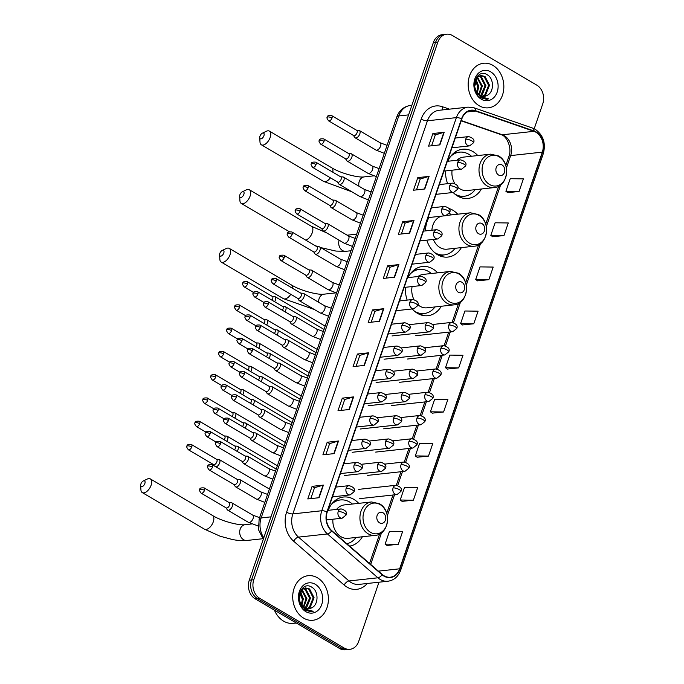 <?xml version="1.0" encoding="UTF-8"?>
<svg xmlns="http://www.w3.org/2000/svg" width="684" height="684" viewBox="0 0 684 684"><rect width="100%" height="100%" fill="white"/><g stroke="black" fill="none" stroke-linecap="round" stroke-linejoin="round"><path stroke-width="1.03" d="M358.715 503.347A24.752 19.631 83.8 0 0 353.842 499.363A24.752 19.631 83.8 0 0 343.53 497.02A24.752 19.631 83.8 0 0 328.269 510.315M326.516 519.908A24.752 19.631 83.8 0 0 326.516 520.541M437.64 272.831A24.752 19.631 83.8 0 0 432.758 268.846A24.752 19.631 83.8 0 0 422.456 266.503A24.752 19.631 83.8 0 0 408.126 277.601M405.544 287.271A24.752 19.631 83.8 0 0 407.177 300.105M412.247 308.946A24.752 19.631 83.8 0 0 417.514 313.366A24.752 19.631 83.8 0 0 427.825 315.709A24.752 19.631 83.8 0 0 441.291 306.252M457.716 214.195A24.752 19.631 83.8 0 0 452.834 210.21A24.752 19.631 83.8 0 0 449.157 208.552M428.953 217.521A24.752 19.631 83.8 0 0 425.516 230.901M426.825 240.152A24.752 19.631 83.8 0 0 437.598 254.73A24.752 19.631 83.8 0 0 447.9 257.073A24.752 19.631 83.8 0 0 461.367 247.617M477.791 155.559A24.752 19.631 83.8 0 0 472.918 151.574A24.752 19.631 83.8 0 0 462.606 149.232A24.752 19.631 83.8 0 0 447.849 161.262M445.635 170.897A24.752 19.631 83.8 0 0 447.644 183.68M453.141 192.478A24.752 19.631 83.8 0 0 457.673 196.094A24.752 19.631 83.8 0 0 467.976 198.437A24.752 19.631 83.8 0 0 481.442 188.981M349.609 546.131A24.752 19.631 83.8 0 0 362.366 536.769M534.213 128.763L542.771 103.788A14.005 11.115 83.8 0 0 536.795 85.132L452.466 35.525A14.005 11.115 83.8 0 0 446.635 34.2L442.112 34.696A14.005 11.115 83.8 0 0 433.348 42.57L249.267 580.212A14.005 11.115 83.8 0 0 255.243 598.868L339.572 648.475A14.005 11.115 83.8 0 0 345.403 649.8L347.669 649.552A14.005 11.115 83.8 0 1 341.829 648.227A14.005 11.115 83.8 0 0 347.669 649.552L349.926 649.304A14.005 11.115 83.8 0 0 358.69 641.43L378.97 582.204M444.369 34.448A14.005 11.115 83.8 0 0 435.605 42.322L251.532 579.972A14.005 11.115 83.8 0 0 257.5 598.62L341.829 648.227L257.5 598.62A14.005 11.115 83.8 0 1 251.532 579.972L435.605 42.322A14.005 11.115 83.8 0 1 444.369 34.448M492.907 65.373A22.418 17.784 83.8 0 0 483.571 63.253A22.418 17.784 83.8 0 0 468.309 81.516A22.418 17.784 83.8 0 0 479.099 105.695A22.418 17.784 83.8 0 0 488.436 107.815A22.418 17.784 83.8 0 0 503.698 89.544A22.418 17.784 83.8 0 0 492.907 65.373A22.418 17.784 83.8 0 0 483.571 63.253A22.418 17.784 83.8 0 0 468.309 81.516A22.418 17.784 83.8 0 0 479.099 105.695A22.418 17.784 83.8 0 0 488.436 107.815A22.418 17.784 83.8 0 0 503.698 89.544A22.418 17.784 83.8 0 0 492.907 65.373M317.462 577.809A22.418 17.784 83.8 0 0 308.116 575.697A22.418 17.784 83.8 0 0 292.863 593.96A22.418 17.784 83.8 0 0 303.653 618.139A22.418 17.784 83.8 0 0 312.99 620.26A22.418 17.784 83.8 0 0 328.252 601.988A22.418 17.784 83.8 0 0 317.462 577.809A22.418 17.784 83.8 0 0 308.116 575.697A22.418 17.784 83.8 0 0 292.863 593.96A22.418 17.784 83.8 0 0 303.653 618.139A22.418 17.784 83.8 0 0 312.99 620.26A22.418 17.784 83.8 0 0 328.252 601.988A22.418 17.784 83.8 0 0 317.462 577.809M535.94 132.243A14.945 11.859 -96.2 0 1 542.309 152.13L399.644 568.806A14.945 11.859 -96.2 0 1 390.299 577.211A14.945 11.859 -96.2 0 1 382.245 574.474L331.766 530.63A14.945 11.859 -96.2 0 1 327.234 512.059L461.828 118.939A14.945 11.859 -96.2 0 1 471.173 110.534A14.945 11.859 -96.2 0 1 475.423 111.039L533.965 131.319A14.945 11.859 -96.2 0 1 535.94 132.243M536.051 131.901A15.313 12.15 83.8 0 0 534.033 130.96L475.491 110.68A15.313 12.15 83.8 0 0 461.555 118.777L326.961 511.897A15.313 12.15 83.8 0 0 331.603 530.938L382.082 574.774A15.313 12.15 83.8 0 0 399.918 568.968L542.583 152.293A15.313 12.15 83.8 0 0 536.051 131.901M386.999 545.456L398.276 544.293L402.585 531.69L389.41 531.511L385.101 544.113L387.084 545.516M402.098 501.355L413.375 500.192L417.693 487.589L404.518 487.41L400.2 500.013L402.183 501.415M417.197 457.245L428.475 456.091L432.792 443.489L419.617 443.309L415.299 455.912L417.283 457.314M432.297 413.145L443.574 411.982L447.892 399.379L434.716 399.2L430.398 411.802L432.382 413.204M507.793 192.623L519.079 191.469L523.388 178.866L510.213 178.686L505.904 191.289L507.887 192.691M492.694 236.732L503.971 235.57L508.289 222.967L495.113 222.787L490.804 235.39L492.788 236.792M477.594 280.833L488.872 279.671L493.19 267.068L480.014 266.888L475.696 279.491L477.689 280.893M462.495 324.934L473.773 323.78L478.09 311.177L464.915 310.998L460.597 323.6L462.581 325.003M447.396 369.044L458.673 367.881L462.991 355.278L449.815 355.099L445.498 367.701L447.481 369.103M446.635 34.2A14.005 11.115 83.8 0 0 437.871 42.075L253.79 579.724A14.005 11.115 83.8 0 0 259.758 598.372L344.095 647.979A14.005 11.115 83.8 0 0 349.926 649.304M349.285 409.502L337.981 410.742L342.299 398.139L353.602 396.9L349.285 409.502M334.185 453.612L322.882 454.843L327.2 442.24L338.503 441.009L334.185 453.612M319.086 497.713L307.783 498.944L312.101 486.35L323.404 485.11L319.086 497.713M394.591 277.191L383.288 278.431L387.597 265.828L398.9 264.588L394.591 277.191M409.69 233.09L398.387 234.321L402.696 221.727L414 220.487L409.69 233.09M424.79 188.989L413.487 190.22L417.796 177.618L429.099 176.387L424.79 188.989M439.889 144.88L428.586 146.119L432.895 133.517L444.198 132.277L439.889 144.88M364.384 365.401L353.081 366.633L357.399 354.038L368.702 352.799L364.384 365.401M379.483 321.3L368.18 322.532L372.498 309.929L383.801 308.698L379.483 321.3M372.498 309.929L374.909 311.348M371.19 322.207L374.918 311.314L383.45 308.766A3.736 1.154 18.9 0 1 383.801 308.698M357.399 354.038L359.81 355.449M356.09 366.308L359.818 355.415L368.351 352.867A3.736 1.154 18.9 0 1 368.702 352.799M432.895 133.517L435.306 134.936L443.848 132.345A3.736 1.154 18.9 0 1 444.198 132.277M417.796 177.618L420.207 179.037M416.488 189.895L420.215 179.003L428.748 176.455A3.736 1.154 18.9 0 1 429.099 176.387M402.696 221.727L405.108 223.138M401.388 233.996L405.116 223.104L413.649 220.556A3.736 1.154 18.9 0 1 414 220.487M387.597 265.828L390.008 267.247L398.55 264.657A3.736 1.154 18.9 0 1 398.9 264.588M312.101 486.35L314.503 487.76M310.793 498.619L314.52 487.726L323.053 485.178A3.736 1.154 18.9 0 1 323.404 485.11M327.2 442.24L329.611 443.659M325.892 454.518L329.62 443.625L338.152 441.077A3.736 1.154 18.9 0 1 338.503 441.009M342.299 398.139L344.71 399.559M340.991 410.409L344.719 399.524L353.252 396.968A3.736 1.154 18.9 0 1 353.602 396.9M458.673 367.881L445.498 367.701M473.773 323.78L460.597 323.6M488.872 279.671L475.696 279.491M503.971 235.57L490.804 235.39M519.079 191.469L505.904 191.289M443.574 411.982L430.398 411.802M428.475 456.091L415.299 455.912M413.375 500.192L400.2 500.013M398.276 544.293L385.101 544.113M386.289 278.097L390.017 267.213M431.587 145.786L435.323 134.902M477.483 77.061L482.348 86.039L479.253 94.896M477.842 75.83L478.723 75.873M479.185 75.95L481.451 76.89L485.931 85.654L482.083 95.204L481.117 95.905M477.706 75.958L478.287 76.052M478.749 76.163L480.553 76.993L485.033 85.748L480.655 95.717M486.905 95.504C494.164 92.579 494.181 78.916 487.675 75.035C476.474 66.887 468.395 90.425 480.305 97.65L486.615 99.308L488.641 98.838L480.399 96.641L475.713 90.185A10.551 8.37 83.8 0 0 479.929 95.332A10.551 8.37 83.8 0 0 484.323 96.333A10.551 8.37 83.8 0 0 486.905 95.504L484.229 96.341M475.713 90.185L474.645 86.663L477.304 77.232L480.946 75.471L485.033 76.497L489.522 85.261L485.674 94.82L482.921 96.333M478.193 94.58L475.756 91.955M476.851 76.933L480.946 75.471M480.501 75.531L484.135 76.599L488.624 85.355L484.776 94.914L482.476 96.273M475.884 79.045L478.757 86.432L477.312 93.007M475.517 79.771L477.859 86.535L476.808 92.306M477.073 77.454L481.451 86.141L478.783 94.52M490.693 71.837A15.219 12.081 83.8 0 0 474.824 78.959A15.219 12.081 83.8 0 0 481.314 99.223A15.219 12.081 83.8 0 0 497.183 92.109A15.219 12.081 83.8 0 0 490.693 71.837M475.448 79.908L477.877 87.313M488.641 98.838L486.615 99.308M259.971 136.15A3.266 1.71 -59.5 0 0 259.732 137.621A3.266 1.71 -59.5 0 0 261.502 138.715A3.266 1.71 -59.5 0 0 263.93 135.723A3.266 1.71 -59.5 0 0 262.348 133.183A3.266 1.71 -59.5 0 0 259.971 136.15M262.348 133.183L266.35 131.26A7.934 4.155 120.5 0 1 269.402 131.114A7.934 4.155 120.5 0 1 270.18 137.424A7.934 4.155 120.5 0 1 261.356 144.794A7.934 4.155 120.5 0 1 259.997 142.05L259.732 137.621M498.61 175.044A5.6 4.446 83.8 0 0 504.45 172.428A5.6 4.446 83.8 0 0 502.056 164.964A5.6 4.446 83.8 0 0 496.216 167.58A5.6 4.446 83.8 0 0 498.61 175.044M457.81 187.254A16.809 13.338 83.8 0 0 460.118 188.955A16.809 13.338 83.8 0 0 467.121 190.545L494.207 187.587C508.152 186.912 511.222 162.476 498.482 155.926L490.556 154.165A16.809 13.338 83.8 0 0 479.108 167.862A16.809 13.338 83.8 0 0 487.205 185.997A16.809 13.338 83.8 0 0 494.207 187.587M454.578 193.854A22.179 17.596 83.8 0 0 455.074 194.153A22.179 17.596 83.8 0 0 464.308 196.248A22.179 17.596 83.8 0 0 475.141 189.665M471.49 156.243A22.179 17.596 83.8 0 0 468.728 154.251A22.179 17.596 83.8 0 0 459.494 152.156A22.179 17.596 83.8 0 0 450.508 156.593M457.006 195.684A22.179 17.596 83.8 0 0 463.179 196.376L464.308 196.248M459.494 152.156L458.357 152.275A22.179 17.596 83.8 0 0 452.483 154.285M490.556 154.165L463.47 157.123A16.809 13.338 83.8 0 0 456.878 160.278M452.098 170.188A16.809 13.338 83.8 0 0 454.672 183.355M454.313 152.66A22.392 17.767 83.8 0 1 455.193 152.455L454.689 152.378M239.896 194.786A3.266 1.71 -59.5 0 0 239.656 196.257A3.266 1.71 -59.5 0 0 241.426 197.351A3.266 1.71 -59.5 0 0 243.855 194.359A3.266 1.71 -59.5 0 0 242.273 191.819A3.266 1.71 -59.5 0 0 239.896 194.786M242.273 191.819L246.274 189.895A7.934 4.155 120.5 0 1 249.327 189.75A7.934 4.155 120.5 0 1 250.105 196.069A7.934 4.155 120.5 0 1 241.281 203.43A7.934 4.155 120.5 0 1 239.922 200.686L239.656 196.257M478.526 233.68A5.6 4.446 83.8 0 0 484.366 231.064A5.6 4.446 83.8 0 0 481.981 223.6A5.6 4.446 83.8 0 0 476.141 226.224A5.6 4.446 83.8 0 0 478.526 233.68M433.34 239.443A16.809 13.338 83.8 0 0 440.034 247.591A16.809 13.338 83.8 0 0 447.045 249.181L474.132 246.223C488.077 245.547 491.146 221.112 478.407 214.562L470.481 212.801A16.809 13.338 83.8 0 0 459.032 226.498A16.809 13.338 83.8 0 0 467.129 244.633A16.809 13.338 83.8 0 0 474.132 246.223M434.502 252.49A22.179 17.596 83.8 0 0 434.99 252.789A22.179 17.596 83.8 0 0 444.232 254.893A22.179 17.596 83.8 0 0 455.065 248.301M451.414 214.879A22.179 17.596 83.8 0 0 449.303 213.288M436.922 254.32A22.179 17.596 83.8 0 0 443.104 255.012L444.232 254.893M441.462 216.153A16.809 13.338 83.8 0 0 431.878 230.209M219.821 253.422A3.266 1.71 -59.5 0 0 219.581 254.893A3.266 1.71 -59.5 0 0 221.351 255.987A3.266 1.71 -59.5 0 0 223.779 252.994A3.266 1.71 -59.5 0 0 222.197 250.455A3.266 1.71 -59.5 0 0 219.821 253.422M222.197 250.455L226.199 248.531A7.934 4.155 120.5 0 1 229.251 248.386A7.934 4.155 120.5 0 1 230.029 254.704A7.934 4.155 120.5 0 1 221.206 262.066A7.934 4.155 120.5 0 1 219.846 259.322L219.581 254.893M458.451 292.316A5.6 4.446 83.8 0 0 464.291 289.7A5.6 4.446 83.8 0 0 461.905 282.236A5.6 4.446 83.8 0 0 456.066 284.86A5.6 4.446 83.8 0 0 458.451 292.316M417.958 304.79A16.809 13.338 83.8 0 0 419.959 306.227A16.809 13.338 83.8 0 0 426.97 307.817L454.056 304.859C468.001 304.183 471.071 279.756 458.331 273.198L450.405 271.437A16.809 13.338 83.8 0 0 438.957 285.134A16.809 13.338 83.8 0 0 447.054 303.268A16.809 13.338 83.8 0 0 454.056 304.859M414.427 311.126A22.179 17.596 83.8 0 0 414.914 311.425A22.179 17.596 83.8 0 0 424.157 313.529A22.179 17.596 83.8 0 0 434.99 306.945M431.339 273.523A22.179 17.596 83.8 0 0 428.577 271.522A22.179 17.596 83.8 0 0 419.343 269.428A22.179 17.596 83.8 0 0 410.357 273.874M416.847 312.956A22.179 17.596 83.8 0 0 423.028 313.648L424.157 313.529M419.343 269.428L418.206 269.547A22.179 17.596 83.8 0 0 412.324 271.565M450.405 271.437L423.31 274.395A16.809 13.338 83.8 0 0 417.95 276.524M412.093 286.562A16.809 13.338 83.8 0 0 413.897 299.489M414.162 269.932A22.392 17.767 83.8 0 1 415.043 269.735L414.538 269.65M140.895 483.939A3.266 1.71 -59.5 0 0 140.665 485.409A3.266 1.71 -59.5 0 0 142.426 486.504A3.266 1.71 -59.5 0 0 144.854 483.511A3.266 1.71 -59.5 0 0 143.272 480.972A3.266 1.71 -59.5 0 0 140.895 483.939M143.272 480.972L147.274 479.048A7.934 4.155 120.5 0 1 150.326 478.903A7.934 4.155 120.5 0 1 151.104 485.221A7.934 4.155 120.5 0 1 142.281 492.583A7.934 4.155 120.5 0 1 140.921 489.838L140.665 485.409M379.534 522.832A5.6 4.446 83.8 0 0 385.374 520.216A5.6 4.446 83.8 0 0 382.98 512.752A5.6 4.446 83.8 0 0 377.141 515.377A5.6 4.446 83.8 0 0 379.534 522.832M332.894 519.207A16.809 13.338 83.8 0 0 341.042 536.743A16.809 13.338 83.8 0 0 348.045 538.334L375.131 535.375C389.085 534.7 392.146 510.264 379.415 503.715L371.48 501.953A16.809 13.338 83.8 0 0 360.032 515.65A16.809 13.338 83.8 0 0 368.129 533.785A16.809 13.338 83.8 0 0 375.131 535.375M346.882 543.763A22.179 17.596 83.8 0 0 356.065 537.453M352.414 504.031A22.179 17.596 83.8 0 0 349.661 502.039A22.179 17.596 83.8 0 0 340.418 499.944A22.179 17.596 83.8 0 0 331.432 504.39M340.418 499.944L339.29 500.064A22.179 17.596 83.8 0 0 333.407 502.073M371.48 501.953L344.394 504.912A16.809 13.338 83.8 0 0 336.562 509.409M335.245 500.449A22.392 17.767 83.8 0 1 336.118 500.252L335.613 500.166M274.583 301.712A4.207 2.206 -59.5 0 0 275.43 299.994A4.207 2.206 -59.5 0 0 275.019 296.651A4.207 2.206 -59.5 0 0 274.464 296.48L272.189 296.343M272.001 300.19A3.035 1.59 -59.5 0 0 272.668 298.857A3.035 1.59 -59.5 0 0 272.369 296.446L247.206 281.646C243.949 281.372 242.487 281.911 242.803 283.279A3.035 0.941 -161.1 0 1 243.444 282.945A3.035 0.941 18.9 0 1 247.505 284.057A3.035 1.59 -59.5 0 0 247.206 281.646M266.623 324.986A4.207 2.206 -59.5 0 0 267.47 323.267A4.207 2.206 -59.5 0 0 267.051 319.915A4.207 2.206 -59.5 0 0 266.495 319.753L264.229 319.608M264.033 323.464A3.035 1.59 -59.5 0 0 264.699 322.13A3.035 1.59 -59.5 0 0 264.409 319.719L239.246 304.91C235.989 304.637 234.518 305.184 234.834 306.543A3.035 0.941 -161.1 0 1 235.476 306.218A3.035 0.941 18.9 0 1 239.537 307.33A3.035 1.59 -59.5 0 0 239.246 304.91M258.655 348.25A4.207 2.206 -59.5 0 0 259.501 346.531A4.207 2.206 -59.5 0 0 259.091 343.188A4.207 2.206 -59.5 0 0 258.526 343.026L256.261 342.881M256.064 346.728A3.035 1.59 -59.5 0 0 256.739 345.403A3.035 1.59 -59.5 0 0 256.44 342.983L231.278 328.183C228.02 327.91 226.549 328.448 226.866 329.816A3.035 0.941 -161.1 0 1 227.507 329.491A3.035 0.941 18.9 0 1 231.577 330.594A3.035 1.59 -59.5 0 0 231.278 328.183M250.686 371.523A4.207 2.206 -59.5 0 0 251.532 369.805A4.207 2.206 -59.5 0 0 251.122 366.462A4.207 2.206 -59.5 0 0 250.558 366.291L248.292 366.145M248.095 370.001A3.035 1.59 -59.5 0 0 248.771 368.667A3.035 1.59 -59.5 0 0 248.472 366.256L223.309 351.456C220.051 351.174 218.581 351.721 218.897 353.089A3.035 0.941 -161.1 0 1 219.538 352.756A3.035 0.941 18.9 0 1 223.608 353.867A3.035 1.59 -59.5 0 0 223.309 351.456M242.717 394.796A4.207 2.206 -59.5 0 0 243.564 393.069A4.207 2.206 -59.5 0 0 243.153 389.726A4.207 2.206 -59.5 0 0 242.598 389.564L240.323 389.418M240.127 393.274A3.035 1.59 -59.5 0 0 240.802 391.941A3.035 1.59 -59.5 0 0 240.503 389.521L215.34 374.721C212.083 374.447 210.612 374.994 210.928 376.354A3.035 0.941 -161.1 0 1 211.578 376.029A3.035 0.941 18.9 0 1 215.64 377.141A3.035 1.59 -59.5 0 0 215.34 374.721M234.749 418.061A4.207 2.206 -59.5 0 0 235.595 416.342A4.207 2.206 -59.5 0 0 235.185 412.999A4.207 2.206 -59.5 0 0 234.629 412.837L232.355 412.691M232.167 416.539A3.035 1.59 -59.5 0 0 232.834 415.214A3.035 1.59 -59.5 0 0 232.534 412.794L207.372 397.994C204.114 397.72 202.644 398.259 202.968 399.627A3.035 0.941 -161.1 0 1 203.61 399.302A3.035 0.941 18.9 0 1 207.671 400.405A3.035 1.59 -59.5 0 0 207.372 397.994M226.78 441.334A4.207 2.206 -59.5 0 0 227.627 439.615A4.207 2.206 -59.5 0 0 227.216 436.272A4.207 2.206 -59.5 0 0 226.661 436.101L224.395 435.956M224.198 439.812A3.035 1.59 -59.5 0 0 224.865 438.478A3.035 1.59 -59.5 0 0 224.566 436.067L199.412 421.258C196.154 420.985 194.683 421.532 195 422.892A3.035 0.941 -161.1 0 1 195.641 422.567A3.035 0.941 18.9 0 1 199.702 423.678A3.035 1.59 -59.5 0 0 199.412 421.258M216.007 466.916A4.207 2.206 -59.5 0 0 219.667 462.88A4.207 2.206 -59.5 0 0 219.248 459.537A4.207 2.206 -59.5 0 0 218.692 459.374L216.426 459.229M191.742 446.951A3.035 1.59 -59.5 0 1 188.365 449.764L213.528 464.564A3.035 1.59 -59.5 0 0 214.126 464.684A3.035 1.59 -59.5 0 0 216.896 461.751A3.035 1.59 -59.5 0 0 216.606 459.332L191.443 444.532C188.185 444.258 186.715 444.805 187.031 446.165A3.035 0.941 -161.1 0 1 187.672 445.84A3.035 0.941 18.9 0 1 191.742 446.951A3.035 1.59 -59.5 0 0 191.443 444.532M284.954 311.776A4.207 2.206 -59.5 0 0 285.39 306.714A4.207 2.206 -59.5 0 0 284.835 306.552L282.569 306.406M282.372 310.254A3.035 1.59 -59.5 0 0 283.039 308.929A3.035 1.59 -59.5 0 0 282.74 306.509L257.586 291.709C254.328 291.435 252.858 291.983 253.174 293.342A3.035 0.941 -161.1 0 1 253.815 293.017A3.035 0.941 18.9 0 1 257.877 294.129A3.035 1.59 -59.5 0 0 257.586 291.709M276.994 335.049A4.207 2.206 -59.5 0 0 277.422 329.987A4.207 2.206 -59.5 0 0 276.866 329.816L274.6 329.679M274.404 333.527A3.035 1.59 -59.5 0 0 275.071 332.193A3.035 1.59 -59.5 0 0 274.78 329.782L249.617 314.982C246.36 314.708 244.889 315.247 245.205 316.615A3.035 0.941 -161.1 0 1 245.847 316.282A3.035 0.941 18.9 0 1 249.917 317.393A3.035 1.59 -59.5 0 0 249.617 314.982M269.026 358.322A4.207 2.206 -59.5 0 0 269.462 353.252A4.207 2.206 -59.5 0 0 268.897 353.089L266.632 352.944M266.435 356.8A3.035 1.59 -59.5 0 0 267.111 355.466A3.035 1.59 -59.5 0 0 266.811 353.055L241.649 338.247C238.391 337.973 236.921 338.52 237.237 339.88A3.035 0.941 -161.1 0 1 237.878 339.555A3.035 0.941 18.9 0 1 241.948 340.666A3.035 1.59 -59.5 0 0 241.649 338.247M261.057 381.587A4.207 2.206 -59.5 0 0 261.493 376.525A4.207 2.206 -59.5 0 0 260.937 376.362L258.663 376.217M258.466 380.065A3.035 1.59 -59.5 0 0 259.142 378.739A3.035 1.59 -59.5 0 0 258.843 376.32L233.68 361.52C230.422 361.246 228.952 361.785 229.268 363.153A3.035 0.941 -161.1 0 1 229.909 362.828A3.035 0.941 18.9 0 1 233.979 363.931A3.035 1.59 -59.5 0 0 233.68 361.52M253.089 404.86A4.207 2.206 -59.5 0 0 253.525 399.798A4.207 2.206 -59.5 0 0 252.969 399.627L250.695 399.49M250.506 403.338A3.035 1.59 -59.5 0 0 251.173 402.004A3.035 1.59 -59.5 0 0 250.874 399.593L225.711 384.793C222.454 384.511 220.983 385.058 221.3 386.426A3.035 0.941 -161.1 0 1 221.949 386.092A3.035 0.941 18.9 0 1 226.011 387.204A3.035 1.59 -59.5 0 0 225.711 384.793M245.12 428.133A4.207 2.206 -59.5 0 0 245.556 423.063A4.207 2.206 -59.5 0 0 245 422.9L242.726 422.755M242.538 426.611A3.035 1.59 -59.5 0 0 243.205 425.277A3.035 1.59 -59.5 0 0 242.906 422.857L217.743 408.057C214.485 407.784 213.015 408.331 213.34 409.69A3.035 0.941 -161.1 0 1 213.981 409.365A3.035 0.941 18.9 0 1 218.042 410.477A3.035 1.59 -59.5 0 0 217.743 408.057M237.151 451.397A4.207 2.206 -59.5 0 0 237.587 446.336A4.207 2.206 -59.5 0 0 237.032 446.173L234.766 446.028M234.569 449.875A3.035 1.59 -59.5 0 0 235.236 448.55A3.035 1.59 -59.5 0 0 234.945 446.13L209.783 431.33C206.525 431.057 205.055 431.595 205.371 432.963A3.035 0.941 -161.1 0 1 206.012 432.639A3.035 0.941 18.9 0 1 210.073 433.741A3.035 1.59 -59.5 0 0 209.783 431.33M353.491 135.483L354.722 137.398A4.207 2.206 -59.5 0 0 355.133 137.809A4.207 2.206 -59.5 0 0 355.971 137.963A4.207 2.206 -59.5 0 0 359.527 134.611A4.207 2.206 -59.5 0 0 359.399 130.558A4.207 2.206 -59.5 0 0 358.844 130.396L356.569 130.251M331.988 118.033A3.035 1.59 -59.5 0 1 328.611 120.846L353.671 135.586A3.035 1.59 -59.5 0 0 354.278 135.706A3.035 1.59 -59.5 0 0 357.048 132.773A3.035 1.59 -59.5 0 0 356.749 130.353L331.689 115.613C328.431 115.34 326.961 115.887 327.277 117.246A3.035 0.941 -161.1 0 1 327.927 116.921A3.035 0.941 18.9 0 1 331.988 118.033A3.035 1.59 -59.5 0 0 331.689 115.613M345.523 158.756L346.754 160.672A4.207 2.206 -59.5 0 0 347.173 161.073A4.207 2.206 -59.5 0 0 348.002 161.236A4.207 2.206 -59.5 0 0 351.559 157.884A4.207 2.206 -59.5 0 0 351.431 153.832A4.207 2.206 -59.5 0 0 350.875 153.669L348.601 153.524M324.019 141.297A3.035 1.59 -59.5 0 1 320.642 144.119L345.702 158.859A3.035 1.59 -59.5 0 0 346.309 158.97A3.035 1.59 -59.5 0 0 349.079 156.046A3.035 1.59 -59.5 0 0 348.78 153.626L323.72 138.886C320.463 138.613 318.992 139.151 319.317 140.519A3.035 0.941 -161.1 0 1 319.958 140.194A3.035 0.941 18.9 0 1 324.019 141.297A3.035 1.59 -59.5 0 0 323.72 138.886M337.563 182.021L338.785 183.936A4.207 2.206 -59.5 0 0 339.204 184.347A4.207 2.206 -59.5 0 0 340.042 184.5A4.207 2.206 -59.5 0 0 343.59 181.149A4.207 2.206 -59.5 0 0 343.462 177.105A4.207 2.206 -59.5 0 0 342.906 176.934L340.641 176.788M316.051 164.57A3.035 1.59 -59.5 0 1 312.682 167.392L337.734 182.132A3.035 1.59 -59.5 0 0 338.341 182.243A3.035 1.59 -59.5 0 0 341.111 179.311A3.035 1.59 -59.5 0 0 340.812 176.899L315.76 162.159C312.502 161.877 311.032 162.424 311.348 163.792A3.035 0.941 -161.1 0 1 311.989 163.459A3.035 0.941 18.9 0 1 316.051 164.57A3.035 1.59 -59.5 0 0 315.76 162.159M329.594 205.294L330.817 207.209A4.207 2.206 -59.5 0 0 331.236 207.62A4.207 2.206 -59.5 0 0 332.073 207.774A4.207 2.206 -59.5 0 0 335.622 204.422A4.207 2.206 -59.5 0 0 335.493 200.369A4.207 2.206 -59.5 0 0 334.938 200.207L332.672 200.061M308.091 187.843A3.035 1.59 -59.5 0 1 304.713 190.656L329.773 205.397A3.035 1.59 -59.5 0 0 330.372 205.516A3.035 1.59 -59.5 0 0 333.142 202.584A3.035 1.59 -59.5 0 0 332.851 200.164L307.791 185.424C304.534 185.15 303.063 185.697 303.38 187.057A3.035 0.941 -161.1 0 1 304.021 186.732A3.035 0.941 18.9 0 1 308.091 187.843A3.035 1.59 -59.5 0 0 307.791 185.424M321.625 228.567L322.857 230.482A4.207 2.206 -59.5 0 0 323.267 230.884A4.207 2.206 -59.5 0 0 324.105 231.047A4.207 2.206 -59.5 0 0 327.662 227.686A4.207 2.206 -59.5 0 0 327.533 223.642A4.207 2.206 -59.5 0 0 326.969 223.48L324.703 223.335M300.122 211.108A3.035 1.59 -59.5 0 1 296.745 213.93L321.805 228.67A3.035 1.59 -59.5 0 0 322.403 228.781A3.035 1.59 -59.5 0 0 325.182 225.857A3.035 1.59 -59.5 0 0 324.883 223.437L299.823 208.697C296.565 208.423 295.095 208.962 295.411 210.33A3.035 0.941 -161.1 0 1 296.052 210.005A3.035 0.941 18.9 0 1 300.122 211.108A3.035 1.59 -59.5 0 0 299.823 208.697M313.657 251.832L314.888 253.747A4.207 2.206 -59.5 0 0 315.298 254.157A4.207 2.206 -59.5 0 0 316.136 254.311A4.207 2.206 -59.5 0 0 319.693 250.96A4.207 2.206 -59.5 0 0 319.565 246.907A4.207 2.206 -59.5 0 0 319.009 246.744L316.735 246.599M292.154 234.381A3.035 1.59 -59.5 0 1 288.776 237.194L313.836 251.943A3.035 1.59 -59.5 0 0 314.443 252.054A3.035 1.59 -59.5 0 0 317.214 249.121A3.035 1.59 -59.5 0 0 316.914 246.71L291.854 231.97C288.597 231.688 287.126 232.235 287.442 233.595A3.035 0.941 -161.1 0 1 288.084 233.27A3.035 0.941 18.9 0 1 292.154 234.381A3.035 1.59 -59.5 0 0 291.854 231.97M305.688 275.105L306.919 277.02A4.207 2.206 -59.5 0 0 307.33 277.422A4.207 2.206 -59.5 0 0 308.168 277.584A4.207 2.206 -59.5 0 0 311.724 274.233A4.207 2.206 -59.5 0 0 311.596 270.18A4.207 2.206 -59.5 0 0 311.04 270.018L308.766 269.872M284.185 257.654A3.035 1.59 -59.5 0 1 280.808 260.467L305.868 275.207A3.035 1.59 -59.5 0 0 306.475 275.327A3.035 1.59 -59.5 0 0 309.245 272.394A3.035 1.59 -59.5 0 0 308.946 269.975L283.886 255.235C280.628 254.961 279.157 255.508 279.474 256.868A3.035 0.941 -161.1 0 1 280.124 256.543A3.035 0.941 18.9 0 1 284.185 257.654A3.035 1.59 -59.5 0 0 283.886 255.235M297.72 298.378L298.951 300.285A4.207 2.206 -59.5 0 0 299.37 300.695A4.207 2.206 -59.5 0 0 300.208 300.857A4.207 2.206 -59.5 0 0 303.756 297.497A4.207 2.206 -59.5 0 0 303.628 293.453A4.207 2.206 -59.5 0 0 303.072 293.282L300.798 293.145M276.216 280.919A3.035 1.59 -59.5 0 1 272.839 283.74L297.899 298.481A3.035 1.59 -59.5 0 0 298.506 298.592A3.035 1.59 -59.5 0 0 301.276 295.659A3.035 1.59 -59.5 0 0 300.977 293.248L275.917 278.508C272.659 278.234 271.197 278.773 271.514 280.141A3.035 0.941 -161.1 0 1 272.155 279.807A3.035 0.941 18.9 0 1 276.216 280.919A3.035 1.59 -59.5 0 0 275.917 278.508M289.76 321.642L290.982 323.558A4.207 2.206 -59.5 0 0 291.401 323.968A4.207 2.206 -59.5 0 0 292.239 324.122A4.207 2.206 -59.5 0 0 295.787 320.77A4.207 2.206 -59.5 0 0 295.659 316.718A4.207 2.206 -59.5 0 0 295.103 316.555L292.837 316.41M268.248 304.192A3.035 1.59 -59.5 0 1 264.879 307.005L289.93 321.754A3.035 1.59 -59.5 0 0 290.538 321.865A3.035 1.59 -59.5 0 0 293.308 318.932A3.035 1.59 -59.5 0 0 293.008 316.521L267.957 301.772C264.699 301.499 263.229 302.046 263.545 303.405A3.035 0.941 -161.1 0 1 264.186 303.08A3.035 0.941 18.9 0 1 268.248 304.192A3.035 1.59 -59.5 0 0 267.957 301.772M281.791 344.916L283.014 346.831A4.207 2.206 -59.5 0 0 283.433 347.233A4.207 2.206 -59.5 0 0 284.27 347.395A4.207 2.206 -59.5 0 0 287.827 344.043A4.207 2.206 -59.5 0 0 287.69 339.991A4.207 2.206 -59.5 0 0 287.135 339.828L284.869 339.683M260.288 327.465A3.035 1.59 -59.5 0 1 256.91 330.278L281.97 345.018A3.035 1.59 -59.5 0 0 282.569 345.129A3.035 1.59 -59.5 0 0 285.348 342.205A3.035 1.59 -59.5 0 0 285.048 339.786L259.988 325.045C256.731 324.772 255.26 325.319 255.577 326.678A3.035 0.941 -161.1 0 1 256.218 326.353A3.035 0.941 18.9 0 1 260.288 327.465A3.035 1.59 -59.5 0 0 259.988 325.045M273.822 368.18L275.053 370.095A4.207 2.206 -59.5 0 0 275.464 370.506A4.207 2.206 -59.5 0 0 276.302 370.66A4.207 2.206 -59.5 0 0 279.859 367.308A4.207 2.206 -59.5 0 0 279.73 363.264A4.207 2.206 -59.5 0 0 279.166 363.093L276.9 362.956M252.319 350.73A3.035 1.59 -59.5 0 1 248.942 353.551L274.002 368.291A3.035 1.59 -59.5 0 0 274.609 368.402A3.035 1.59 -59.5 0 0 277.379 365.47A3.035 1.59 -59.5 0 0 277.08 363.059L252.02 348.318C248.762 348.045 247.292 348.583 247.608 349.952A3.035 0.941 -161.1 0 1 248.249 349.618A3.035 0.941 18.9 0 1 252.319 350.73A3.035 1.59 -59.5 0 0 252.02 348.318M265.854 391.453L267.085 393.368A4.207 2.206 -59.5 0 0 267.495 393.779A4.207 2.206 -59.5 0 0 268.333 393.933A4.207 2.206 -59.5 0 0 271.89 390.581A4.207 2.206 -59.5 0 0 271.762 386.528A4.207 2.206 -59.5 0 0 271.206 386.366L268.932 386.221M244.35 374.003A3.035 1.59 -59.5 0 1 240.973 376.816L266.033 391.556A3.035 1.59 -59.5 0 0 266.64 391.675A3.035 1.59 -59.5 0 0 269.411 388.743A3.035 1.59 -59.5 0 0 269.111 386.323L244.051 371.583C240.794 371.309 239.323 371.857 239.639 373.216A3.035 0.941 -161.1 0 1 240.289 372.891A3.035 0.941 18.9 0 1 244.35 374.003A3.035 1.59 -59.5 0 0 244.051 371.583M257.885 414.726L259.116 416.642A4.207 2.206 -59.5 0 0 259.535 417.043A4.207 2.206 -59.5 0 0 260.365 417.206A4.207 2.206 -59.5 0 0 263.921 413.846A4.207 2.206 -59.5 0 0 263.793 409.801A4.207 2.206 -59.5 0 0 263.237 409.639L260.963 409.494M236.382 397.267A3.035 1.59 -59.5 0 1 233.005 400.089L258.065 414.829A3.035 1.59 -59.5 0 0 258.672 414.94A3.035 1.59 -59.5 0 0 261.442 412.016A3.035 1.59 -59.5 0 0 261.143 409.596L236.083 394.856C232.825 394.582 231.354 395.121 231.671 396.489A3.035 0.941 -161.1 0 1 232.321 396.164A3.035 0.941 18.9 0 1 236.382 397.267A3.035 1.59 -59.5 0 0 236.083 394.856M249.917 437.991L251.148 439.906A4.207 2.206 -59.5 0 0 251.567 440.316A4.207 2.206 -59.5 0 0 252.405 440.47A4.207 2.206 -59.5 0 0 255.953 437.119A4.207 2.206 -59.5 0 0 255.825 433.075A4.207 2.206 -59.5 0 0 255.269 432.904L252.994 432.758M228.413 420.54A3.035 1.59 -59.5 0 1 225.045 423.362L250.096 438.102A3.035 1.59 -59.5 0 0 250.703 438.213A3.035 1.59 -59.5 0 0 253.473 435.281A3.035 1.59 -59.5 0 0 253.174 432.869L228.114 418.129C224.865 417.847 223.394 418.394 223.711 419.762A3.035 0.941 -161.1 0 1 224.352 419.429A3.035 0.941 18.9 0 1 228.413 420.54A3.035 1.59 -59.5 0 0 228.123 418.129M241.956 461.264L243.179 463.179A4.207 2.206 -59.5 0 0 243.598 463.59A4.207 2.206 -59.5 0 0 244.436 463.743A4.207 2.206 -59.5 0 0 247.984 460.392A4.207 2.206 -59.5 0 0 247.856 456.339A4.207 2.206 -59.5 0 0 247.3 456.177L245.034 456.031M220.453 443.813A3.035 1.59 -59.5 0 1 217.076 446.626L242.136 461.367A3.035 1.59 -59.5 0 0 242.734 461.486A3.035 1.59 -59.5 0 0 245.505 458.554A3.035 1.59 -59.5 0 0 245.214 456.134L220.154 441.394C216.896 441.12 215.426 441.667 215.742 443.027A3.035 0.941 -161.1 0 1 216.383 442.702A3.035 0.941 18.9 0 1 220.453 443.813A3.035 1.59 -59.5 0 0 220.154 441.394M233.988 484.537L235.211 486.452A4.207 2.206 -59.5 0 0 235.629 486.854A4.207 2.206 -59.5 0 0 236.467 487.017A4.207 2.206 -59.5 0 0 240.024 483.656A4.207 2.206 -59.5 0 0 239.896 479.612A4.207 2.206 -59.5 0 0 239.332 479.45L237.066 479.304M212.485 467.078A3.035 1.59 -59.5 0 1 209.107 469.899L234.167 484.64A3.035 1.59 -59.5 0 0 234.766 484.751A3.035 1.59 -59.5 0 0 237.545 481.827A3.035 1.59 -59.5 0 0 237.245 479.407L212.185 464.667C208.928 464.393 207.457 464.932 207.774 466.3A3.035 0.941 -161.1 0 1 208.415 465.975A3.035 0.941 18.9 0 1 212.485 467.078A3.035 1.59 -59.5 0 0 212.185 464.667M226.019 507.802L227.25 509.717A4.207 2.206 -59.5 0 0 227.661 510.127A4.207 2.206 -59.5 0 0 228.499 510.281A4.207 2.206 -59.5 0 0 232.056 506.929A4.207 2.206 -59.5 0 0 231.927 502.877A4.207 2.206 -59.5 0 0 231.363 502.714L229.097 502.569M204.516 490.351A3.035 1.59 -59.5 0 1 201.139 493.164L226.199 507.913A3.035 1.59 -59.5 0 0 226.806 508.024A3.035 1.59 -59.5 0 0 229.576 505.091A3.035 1.59 -59.5 0 0 229.277 502.68L204.217 487.931C200.959 487.658 199.489 488.205 199.805 489.564A3.035 0.941 -161.1 0 1 200.446 489.24A3.035 0.941 18.9 0 1 204.516 490.351A3.035 1.59 -59.5 0 0 204.217 487.931M274.412 610.145A23.35 18.519 83.8 0 0 283.586 621.14A23.35 18.519 83.8 0 0 293.308 623.346L296.3 623.021M302.037 589.505L306.894 598.483L303.807 607.332M302.388 588.274L303.268 588.317M303.73 588.394L305.996 589.334L310.485 598.09L306.637 607.649L305.671 608.35M302.26 588.402L302.832 588.496M303.303 588.608L305.098 589.437L309.587 598.192L305.209 608.153M311.451 607.948C318.718 605.024 318.735 591.361 312.22 587.479C301.028 579.331 292.949 602.869 304.859 610.085L311.169 611.752L313.195 611.282L304.944 609.085L300.259 602.63A10.551 8.37 83.8 0 0 304.483 607.777A10.551 8.37 83.8 0 0 308.877 608.777A10.551 8.37 83.8 0 0 311.451 607.948L308.783 608.786M300.259 602.63L299.199 599.107L301.849 589.676L305.5 587.915L309.587 588.941L314.076 597.705L310.228 607.264L307.467 608.777M302.747 607.024L300.31 604.399M301.405 589.377L305.5 587.915M305.047 587.975L308.689 589.044L313.178 597.799L309.33 607.358L307.022 608.717M300.438 591.489L303.311 598.876L301.866 605.451M300.062 592.216L302.413 598.979L301.362 604.741M301.627 589.899L305.996 598.586L303.328 606.964M315.247 584.281A15.219 12.081 83.8 0 0 299.378 591.404A15.219 12.081 83.8 0 0 305.868 611.667A15.219 12.081 83.8 0 0 321.728 604.545A15.219 12.081 83.8 0 0 315.247 584.281M300.002 592.353L302.431 599.757M313.195 611.282L311.169 611.752M433.348 42.57L437.871 42.075M339.572 648.475L344.095 647.979M255.243 598.868L259.758 598.372M249.267 580.212L253.79 579.724M263.297 539.24L258.501 529.69L259.168 518.934L396.788 116.955C399.234 110.355 403.791 106.524 410.451 105.447A18.682 14.817 83.8 0 0 398.772 115.955L408.587 114.878M396.788 116.955A9.337 2.89 18.9 0 1 398.772 115.955L261.143 517.925L270.967 516.847M259.168 518.934A9.337 2.89 18.9 0 1 261.143 517.925A18.682 14.817 83.8 0 0 263.81 537.752M542.309 152.13L510.657 155.593A14.945 11.859 83.8 0 0 504.288 135.697A14.945 11.859 83.8 0 0 502.312 134.782L461.272 120.555M367.282 583.486A23.35 18.519 -96.2 0 1 347.01 587.129A23.35 18.519 -96.2 0 1 344.146 585.051L293.667 541.215A23.35 18.519 -96.2 0 1 286.587 512.196L421.182 119.076A23.35 18.519 -96.2 0 1 442.428 106.73L449.439 109.158M382.082 574.774A4.668 2.155 131 0 1 377.919 577.8L348.985 580.955A18.682 14.817 83.8 0 0 351.277 582.614A18.682 14.817 83.8 0 0 359.057 584.384L387.99 581.22A18.682 14.817 -96.2 0 1 377.919 577.8L327.448 533.956A18.682 14.817 -96.2 0 1 321.779 510.743L456.373 117.622A4.668 1.445 18.9 0 1 461.555 118.777M399.918 568.968A4.668 1.445 18.9 0 1 400.67 570.217L543.327 153.541C545.986 143.23 543.31 135.167 535.307 129.353L532.614 128.105A4.668 2.659 109.1 0 1 534.033 130.96M326.961 511.897A4.668 1.445 -161.1 0 0 321.779 510.743L292.846 513.906A18.682 14.817 83.8 0 0 298.506 537.12L348.985 580.955A4.668 2.155 -49 0 0 344.146 585.051M331.603 530.938A4.668 2.155 131 0 1 327.448 533.956L298.506 537.12A4.668 2.155 -49 0 0 293.667 541.215M532.614 128.105L474.08 107.815A4.668 2.659 109.1 0 1 475.491 110.68M421.182 119.076A4.668 1.445 18.9 0 0 427.44 120.786L456.373 117.622A18.682 14.817 -96.2 0 1 468.061 107.123L439.119 110.286A18.682 14.817 83.8 0 0 427.44 120.786L292.846 513.906A4.668 1.445 18.9 0 1 286.587 512.196M543.327 153.541A4.668 1.445 -161.1 0 0 542.583 152.293M442.428 106.73A4.668 2.659 -70.9 0 0 442.719 109.893M399.644 568.806L378.397 571.131M370.677 564.428L381.527 532.759M387.332 515.796L394.506 494.84M397.729 485.418L402.474 471.575M405.697 462.145L410.443 448.302M413.666 438.88L418.411 425.029M421.635 415.607L426.371 401.764M429.603 392.342L434.34 378.491M437.572 369.069L442.309 355.218M445.532 345.796L450.277 331.954M453.501 322.532L460.443 302.243M466.257 285.279L480.527 243.607M486.333 226.643L500.602 184.971M506.408 167.999L510.657 155.593A8.405 2.608 18.9 0 0 508.879 156.499C512.41 147.889 506.425 135.526 501.039 134.645A8.405 4.788 -70.9 0 0 502.312 134.782L533.965 131.319M475.423 111.039L467.138 111.945M379.15 321.335L383.45 308.766M394.249 277.234L398.55 264.657M409.348 233.124L413.649 220.556M424.448 189.023L428.748 176.455M439.547 144.922L443.848 132.345M364.05 365.436L368.351 352.867M348.943 409.545L353.252 396.968M333.843 453.646L338.152 441.077M318.744 497.747L323.053 485.178M332.834 172.206A7.934 4.155 -59.5 0 0 331.586 167.691C340.709 173.437 358.382 177.934 364.221 176.891A7.934 6.301 -96.2 0 0 359.262 181.354A7.934 6.301 -96.2 0 0 358.938 186.202M351.858 191.794L323.541 181.38A7.934 4.155 -59.5 0 0 330.389 177.806M489.624 184.543A15.441 12.252 83.8 0 0 505.715 177.327A15.441 12.252 83.8 0 0 499.132 156.764A15.441 12.252 83.8 0 0 483.041 163.989A15.441 12.252 83.8 0 0 489.624 184.543M459.152 196.881A22.392 17.767 83.8 0 0 463.572 196.334M305.774 240.152A7.934 4.155 -59.5 0 0 312.289 232.646A7.934 4.155 -59.5 0 0 311.511 226.327L326.439 232.757M350.986 250.754L345.873 251.31A7.934 6.301 -96.2 0 1 342.564 250.558A7.934 6.301 -96.2 0 1 339.11 240.204M469.549 243.179A15.441 12.252 83.8 0 0 485.64 235.963A15.441 12.252 83.8 0 0 479.056 215.4A15.441 12.252 83.8 0 0 462.965 222.625A15.441 12.252 83.8 0 0 469.549 243.179M439.068 255.517A22.392 17.767 83.8 0 0 443.489 254.97M292.795 288.434A7.934 4.155 -59.5 0 0 291.435 284.963C300.55 290.709 318.222 295.206 324.071 294.163A7.934 6.301 -96.2 0 0 319.112 298.626A7.934 6.301 -96.2 0 0 318.633 302.277M314.349 309.51L283.39 298.651A7.934 4.155 -59.5 0 0 290.777 294.282M449.474 301.824A15.441 12.252 83.8 0 0 465.565 294.599A15.441 12.252 83.8 0 0 458.981 274.036A15.441 12.252 83.8 0 0 442.89 281.261A15.441 12.252 83.8 0 0 449.474 301.824M418.993 314.153A22.392 17.767 83.8 0 0 423.413 313.605M213.297 521.798A7.934 4.155 -59.5 0 0 212.51 515.479C221.633 521.225 239.306 525.722 245.154 524.679A7.934 6.301 -96.2 0 0 240.187 529.142A7.934 6.301 -96.2 0 0 243.564 539.71A7.934 6.301 -96.2 0 0 246.873 540.463C239.793 541.027 234.236 539.847 232.415 539.514L220.197 536.239L204.465 529.168A7.934 4.155 -59.5 0 0 213.297 521.798M370.548 532.332A15.441 12.252 83.8 0 0 386.64 525.115A15.441 12.252 83.8 0 0 380.056 504.553A15.441 12.252 83.8 0 0 363.965 511.777A15.441 12.252 83.8 0 0 370.548 532.332M432.613 324.49L451.773 322.395C456.425 323.788 458.066 325.841 456.698 328.551A4.668 1.445 -161.1 0 0 455.108 326.73A4.668 1.445 18.9 0 0 448.849 325.02A4.668 3.702 83.8 0 0 450.841 331.236A4.668 3.702 83.8 0 0 452.791 331.68L415.487 335.75M451.773 322.395A4.668 3.702 83.8 0 0 448.849 325.02M253.644 292.47L244.128 286.878A3.035 1.59 -59.5 0 0 247.505 284.057M424.644 347.754L443.805 345.659C448.456 347.053 450.098 349.105 448.73 351.815A4.668 1.445 -161.1 0 0 447.139 349.994A4.668 1.445 18.9 0 0 440.889 348.284A4.668 3.702 83.8 0 0 442.873 354.509A4.668 3.702 83.8 0 0 444.822 354.945L407.519 359.023M443.805 345.659A4.668 3.702 83.8 0 0 440.889 348.284M245.676 315.743L236.168 310.143A3.035 1.59 -59.5 0 0 239.537 307.33M416.684 371.027L435.836 368.933C440.487 370.326 442.129 372.378 440.761 375.089A4.668 1.445 -161.1 0 0 439.171 373.267A4.668 1.445 18.9 0 0 432.921 371.557A4.668 3.702 83.8 0 0 434.904 377.773A4.668 3.702 83.8 0 0 436.854 378.218L399.55 382.296M435.836 368.933A4.668 3.702 83.8 0 0 432.921 371.557M237.707 339.007L228.199 333.416A3.035 1.59 -59.5 0 0 231.577 330.594M408.716 394.3L427.876 392.206C432.519 393.599 434.16 395.651 432.801 398.362A4.668 1.445 -161.1 0 0 431.202 396.54A4.668 1.445 18.9 0 0 424.952 394.83A4.668 3.702 83.8 0 0 426.944 401.046A4.668 3.702 83.8 0 0 428.885 401.491L391.581 405.561M427.876 392.206A4.668 3.702 83.8 0 0 424.952 394.83M229.738 362.281L220.231 356.689A3.035 1.59 -59.5 0 0 223.608 353.867M400.747 417.565L419.908 415.47C424.559 416.864 426.2 418.916 424.832 421.626A4.668 1.445 -161.1 0 0 423.242 419.805A4.668 1.445 18.9 0 0 416.983 418.095A4.668 3.702 83.8 0 0 418.976 424.319A4.668 3.702 83.8 0 0 420.916 424.755L383.621 428.834M419.908 415.47A4.668 3.702 83.8 0 0 416.983 418.095M221.77 385.545L212.262 379.953A3.035 1.59 -59.5 0 0 215.64 377.141M392.778 440.838L411.939 438.743C416.59 440.137 418.232 442.189 416.864 444.899A4.668 1.445 -161.1 0 0 415.273 443.078A4.668 1.445 18.9 0 0 409.015 441.368A4.668 3.702 83.8 0 0 411.007 447.584A4.668 3.702 83.8 0 0 412.956 448.029L375.653 452.098M411.939 438.743A4.668 3.702 83.8 0 0 409.015 441.368M213.81 408.818L204.294 403.227A3.035 1.59 -59.5 0 0 207.671 400.405M384.81 464.103L403.97 462.016C408.622 463.41 410.263 465.462 408.895 468.164A4.668 1.445 -161.1 0 0 407.305 466.343A4.668 1.445 18.9 0 0 401.046 464.641A4.668 3.702 83.8 0 0 403.038 470.857A4.668 3.702 83.8 0 0 404.988 471.293L367.684 475.371M403.97 462.016A4.668 3.702 83.8 0 0 401.046 464.641M205.841 432.091L196.334 426.491A3.035 1.59 -59.5 0 0 199.702 423.678M358.707 489.359L396.002 485.281C400.653 486.675 402.295 488.727 400.927 491.437A4.668 1.445 -161.1 0 0 399.336 489.616A4.668 1.445 18.9 0 0 393.086 487.906A4.668 3.702 83.8 0 0 395.07 494.122A4.668 3.702 83.8 0 0 397.019 494.566L359.716 498.645M396.002 485.281A4.668 3.702 83.8 0 0 393.086 487.906M409.16 324.669L428.321 322.574C432.972 323.968 434.614 326.02 433.246 328.73A4.668 1.445 -161.1 0 0 431.655 326.909A4.668 1.445 18.9 0 0 425.397 325.199A4.668 3.702 83.8 0 0 427.389 331.415A4.668 3.702 83.8 0 0 429.33 331.86L392.035 335.929M428.321 322.574A4.668 3.702 83.8 0 0 425.397 325.199M264.015 302.533L254.508 296.942A3.035 1.59 -59.5 0 0 257.877 294.129M401.192 347.934L420.352 345.847C425.003 347.241 426.645 349.293 425.277 351.995A4.668 1.445 -161.1 0 0 423.687 350.174A4.668 1.445 18.9 0 0 417.428 348.472A4.668 3.702 83.8 0 0 419.42 354.688A4.668 3.702 83.8 0 0 421.37 355.124L384.066 359.203M420.352 345.847A4.668 3.702 83.8 0 0 417.428 348.472M256.047 325.806L246.539 320.215A3.035 1.59 -59.5 0 0 249.917 317.393M393.223 371.207L412.384 369.112C417.035 370.506 418.676 372.558 417.308 375.268A4.668 1.445 -161.1 0 0 415.718 373.447A4.668 1.445 18.9 0 0 409.459 371.737A4.668 3.702 83.8 0 0 411.452 377.953A4.668 3.702 83.8 0 0 413.401 378.397L376.097 382.476M412.384 369.112A4.668 3.702 83.8 0 0 409.459 371.737M248.078 349.079L238.571 343.479A3.035 1.59 -59.5 0 0 241.948 340.666M385.254 394.48L404.415 392.385C409.066 393.779 410.708 395.831 409.34 398.541A4.668 1.445 -161.1 0 0 407.749 396.72A4.668 1.445 18.9 0 0 401.499 395.01A4.668 3.702 83.8 0 0 403.483 401.226A4.668 3.702 83.8 0 0 405.432 401.67L368.129 405.74M404.415 392.385A4.668 3.702 83.8 0 0 401.499 395.01M240.11 372.344L230.602 366.752A3.035 1.59 -59.5 0 0 233.979 363.931M377.294 417.744L396.446 415.65C401.098 417.052 402.739 419.095 401.371 421.806A4.668 1.445 -161.1 0 0 399.781 419.985A4.668 1.445 18.9 0 0 393.531 418.283A4.668 3.702 83.8 0 0 395.523 424.499A4.668 3.702 83.8 0 0 397.464 424.935L360.16 429.013M396.446 415.65A4.668 3.702 83.8 0 0 393.531 418.283M232.141 395.617L222.633 390.025A3.035 1.59 -59.5 0 0 226.011 387.204M369.326 441.018L388.486 438.923C393.138 440.316 394.779 442.368 393.411 445.079A4.668 1.445 -161.1 0 0 391.812 443.258A4.668 1.445 18.9 0 0 385.562 441.548A4.668 3.702 83.8 0 0 387.554 447.764A4.668 3.702 83.8 0 0 389.495 448.208L352.2 452.286M388.486 438.923A4.668 3.702 83.8 0 0 385.562 441.548M224.181 418.882L214.665 413.29A3.035 1.59 -59.5 0 0 218.042 410.477M361.357 464.291L380.518 462.196C385.169 463.59 386.811 465.642 385.443 468.352A4.668 1.445 -161.1 0 0 383.852 466.531A4.668 1.445 18.9 0 0 377.594 464.821A4.668 3.702 83.8 0 0 379.586 471.037A4.668 3.702 83.8 0 0 381.527 471.481L344.232 475.551M380.518 462.196A4.668 3.702 83.8 0 0 377.594 464.821M216.212 442.155L206.705 436.563A3.035 1.59 -59.5 0 0 210.073 433.741M455.287 138.048L468.6 136.595C473.251 137.988 474.893 140.04 473.525 142.751A4.668 1.445 -161.1 0 0 471.934 140.93A4.668 1.445 18.9 0 0 465.676 139.22A4.668 3.702 83.8 0 0 467.668 145.435A4.668 3.702 83.8 0 0 469.617 145.88L451.944 147.812M468.6 136.595A4.668 3.702 83.8 0 0 465.676 139.22M384.331 153.361L375.909 150.027A4.207 2.206 -59.5 0 0 376.747 150.181A4.207 2.206 -59.5 0 0 380.663 145.889A4.207 2.206 -59.5 0 0 380.176 142.785L359.399 130.558M447.319 161.321L460.631 159.868C465.282 161.262 466.924 163.314 465.556 166.015A4.668 1.445 -161.1 0 0 463.966 164.194A4.668 1.445 18.9 0 0 457.716 162.493A4.668 3.702 83.8 0 0 459.699 168.709A4.668 3.702 83.8 0 0 461.649 169.145L443.976 171.077M460.631 159.868A4.668 3.702 83.8 0 0 457.716 162.493M376.362 176.626L367.941 173.3A4.207 2.206 -59.5 0 0 368.779 173.454A4.207 2.206 -59.5 0 0 372.694 169.162A4.207 2.206 -59.5 0 0 372.207 166.05L351.431 153.832M439.35 184.586L452.663 183.132C457.314 184.526 458.955 186.578 457.587 189.288A4.668 1.445 -161.1 0 0 455.997 187.467A4.668 1.445 18.9 0 0 449.747 185.757A4.668 3.702 83.8 0 0 451.739 191.973A4.668 3.702 83.8 0 0 453.68 192.418L436.007 194.35M452.663 183.132A4.668 3.702 83.8 0 0 449.747 185.757M368.394 199.899L359.972 196.565A4.207 2.206 -59.5 0 0 360.81 196.727A4.207 2.206 -59.5 0 0 364.726 192.426A4.207 2.206 -59.5 0 0 364.239 189.323L343.462 177.105M431.382 207.859L444.703 206.406C449.354 207.799 450.995 209.851 449.627 212.562A4.668 1.445 -161.1 0 0 448.029 210.74A4.668 1.445 18.9 0 0 441.779 209.03A4.668 3.702 83.8 0 0 443.771 215.246A4.668 3.702 83.8 0 0 445.711 215.691L428.047 217.623M444.703 206.406A4.668 3.702 83.8 0 0 441.779 209.03M360.425 223.172L352.012 219.838A4.207 2.206 -59.5 0 0 352.85 219.992A4.207 2.206 -59.5 0 0 356.757 215.699A4.207 2.206 -59.5 0 0 356.27 212.596L335.493 200.369M423.422 231.132L436.734 229.679C441.385 231.072 443.027 233.124 441.659 235.826A4.668 1.445 -161.1 0 0 440.069 234.005A4.668 1.445 18.9 0 0 433.81 232.303A4.668 3.702 83.8 0 0 435.802 238.519A4.668 3.702 83.8 0 0 437.743 238.955L420.079 240.888M436.734 229.679A4.668 3.702 83.8 0 0 433.81 232.303M352.465 246.437L344.043 243.102A4.207 2.206 -59.5 0 0 344.881 243.265A4.207 2.206 -59.5 0 0 348.789 238.972A4.207 2.206 -59.5 0 0 348.301 235.86L327.533 223.642M415.453 254.397L428.765 252.943C433.417 254.337 435.058 256.389 433.69 259.099A4.668 1.445 -161.1 0 0 432.1 257.278A4.668 1.445 18.9 0 0 425.841 255.568A4.668 3.702 83.8 0 0 427.833 261.784A4.668 3.702 83.8 0 0 429.783 262.228L412.11 264.161M428.765 252.943A4.668 3.702 83.8 0 0 425.841 255.568M344.497 269.71L336.075 266.375A4.207 2.206 -59.5 0 0 336.913 266.538A4.207 2.206 -59.5 0 0 340.829 262.237A4.207 2.206 -59.5 0 0 340.333 259.133L319.565 246.907M407.484 277.67L420.797 276.216C425.448 277.61 427.09 279.662 425.722 282.372A4.668 1.445 -161.1 0 0 424.131 280.551A4.668 1.445 18.9 0 0 417.881 278.841A4.668 3.702 83.8 0 0 419.865 285.057A4.668 3.702 83.8 0 0 421.814 285.502L404.141 287.425M420.797 276.216A4.668 3.702 83.8 0 0 417.881 278.841M336.528 292.983L328.106 289.648A4.207 2.206 -59.5 0 0 328.944 289.802A4.207 2.206 -59.5 0 0 332.86 285.51A4.207 2.206 -59.5 0 0 332.373 282.398L311.596 270.18M399.516 300.943L412.828 299.481C417.479 300.874 419.121 302.926 417.753 305.637A4.668 1.445 -161.1 0 0 416.163 303.816A4.668 1.445 18.9 0 0 409.913 302.106A4.668 3.702 83.8 0 0 411.896 308.33A4.668 3.702 83.8 0 0 413.846 308.766L396.173 310.698M412.828 299.481A4.668 3.702 83.8 0 0 409.913 302.106M328.559 316.247L320.138 312.913A4.207 2.206 -59.5 0 0 320.976 313.075A4.207 2.206 -59.5 0 0 324.891 308.783A4.207 2.206 -59.5 0 0 324.404 305.671L303.628 293.453M391.547 324.207L404.86 322.754C409.511 324.148 411.152 326.2 409.793 328.91A4.668 1.445 -161.1 0 0 408.194 327.089A4.668 1.445 18.9 0 0 401.944 325.379A4.668 3.702 83.8 0 0 403.936 331.595A4.668 3.702 83.8 0 0 405.877 332.039L388.213 333.972M404.86 322.754A4.668 3.702 83.8 0 0 401.944 325.379M320.591 339.521L312.178 336.186A4.207 2.206 -59.5 0 0 313.007 336.348A4.207 2.206 -59.5 0 0 316.923 332.048A4.207 2.206 -59.5 0 0 316.435 328.944L295.659 316.718M383.587 347.481L396.9 346.027C401.551 347.421 403.192 349.473 401.824 352.183A4.668 1.445 -161.1 0 0 400.226 350.353A4.668 1.445 18.9 0 0 393.975 348.652A4.668 3.702 83.8 0 0 395.968 354.868A4.668 3.702 83.8 0 0 397.908 355.312L380.244 357.236M396.9 346.027A4.668 3.702 83.8 0 0 393.975 348.652M312.622 362.785L304.209 359.459A4.207 2.206 -59.5 0 0 305.047 359.613A4.207 2.206 -59.5 0 0 308.954 355.321A4.207 2.206 -59.5 0 0 308.467 352.209L287.69 339.991M375.619 370.745L388.931 369.292C393.582 370.685 395.224 372.737 393.856 375.448A4.668 1.445 -161.1 0 0 392.265 373.626A4.668 1.445 18.9 0 0 386.007 371.916A4.668 3.702 83.8 0 0 387.999 378.141A4.668 3.702 83.8 0 0 389.94 378.577L372.276 380.509M388.931 369.292A4.668 3.702 83.8 0 0 386.007 371.916M304.662 386.058L296.24 382.724A4.207 2.206 -59.5 0 0 297.078 382.886A4.207 2.206 -59.5 0 0 300.986 378.585A4.207 2.206 -59.5 0 0 300.498 375.482L279.73 363.264M367.65 394.018L380.962 392.565C385.614 393.958 387.255 396.01 385.887 398.721A4.668 1.445 -161.1 0 0 384.297 396.9A4.668 1.445 18.9 0 0 378.038 395.19A4.668 3.702 83.8 0 0 380.03 401.405A4.668 3.702 83.8 0 0 381.98 401.85L364.307 403.782M380.962 392.565A4.668 3.702 83.8 0 0 378.038 395.19M296.694 409.331L288.272 405.997A4.207 2.206 -59.5 0 0 289.11 406.151A4.207 2.206 -59.5 0 0 293.026 401.859A4.207 2.206 -59.5 0 0 292.538 398.755L271.762 386.528M359.681 417.291L372.994 415.838C377.645 417.231 379.287 419.283 377.919 421.985A4.668 1.445 -161.1 0 0 376.328 420.164A4.668 1.445 18.9 0 0 370.078 418.463A4.668 3.702 83.8 0 0 372.062 424.678A4.668 3.702 83.8 0 0 374.011 425.115L356.338 427.047M372.994 415.838A4.668 3.702 83.8 0 0 370.078 418.463M288.725 432.596L280.303 429.27A4.207 2.206 -59.5 0 0 281.141 429.424A4.207 2.206 -59.5 0 0 285.057 425.132A4.207 2.206 -59.5 0 0 284.57 422.019L263.793 409.801M351.713 440.556L365.025 439.102C369.676 440.496 371.318 442.548 369.95 445.258A4.668 1.445 -161.1 0 0 368.36 443.437A4.668 1.445 18.9 0 0 362.11 441.727A4.668 3.702 83.8 0 0 364.093 447.943A4.668 3.702 83.8 0 0 366.043 448.388L348.37 450.32M365.025 439.102A4.668 3.702 83.8 0 0 362.11 441.727M280.756 455.869L272.335 452.534A4.207 2.206 -59.5 0 0 273.173 452.697A4.207 2.206 -59.5 0 0 277.088 448.396A4.207 2.206 -59.5 0 0 276.601 445.293L255.825 433.075M343.744 463.829L357.065 462.375C361.708 463.769 363.349 465.821 361.99 468.531A4.668 1.445 -161.1 0 0 360.391 466.71A4.668 1.445 18.9 0 0 354.141 465A4.668 3.702 83.8 0 0 356.133 471.216A4.668 3.702 83.8 0 0 358.074 471.661L340.41 473.584M357.065 462.375A4.668 3.702 83.8 0 0 354.141 465M272.788 479.142L264.375 475.808A4.207 2.206 -59.5 0 0 265.204 475.961A4.207 2.206 -59.5 0 0 269.12 471.669A4.207 2.206 -59.5 0 0 268.632 468.566L247.856 456.339M335.784 487.102L349.096 485.64C353.748 487.042 355.389 489.086 354.021 491.796A4.668 1.445 -161.1 0 0 352.431 489.975A4.668 1.445 18.9 0 0 346.172 488.273A4.668 3.702 83.8 0 0 348.165 494.489A4.668 3.702 83.8 0 0 350.105 494.925L332.441 496.858M349.096 485.64A4.668 3.702 83.8 0 0 346.172 488.273M264.819 502.407L256.406 499.072A4.207 2.206 -59.5 0 0 257.244 499.234A4.207 2.206 -59.5 0 0 261.151 494.942A4.207 2.206 -59.5 0 0 260.664 491.83L239.896 479.612M327.816 510.367L341.128 508.913C345.779 510.307 347.421 512.359 346.053 515.069A4.668 1.445 -161.1 0 0 344.462 513.248A4.668 1.445 18.9 0 0 338.204 511.538A4.668 3.702 83.8 0 0 340.196 517.754A4.668 3.702 83.8 0 0 342.145 518.198L326.43 519.917M341.128 508.913A4.668 3.702 83.8 0 0 338.204 511.538M258.09 525.953L248.437 522.345A4.207 2.206 -59.5 0 0 249.275 522.508A4.207 2.206 -59.5 0 0 253.191 518.207A4.207 2.206 -59.5 0 0 252.695 515.103L231.927 502.877M410.451 105.447L411.871 105.293M474.08 107.815L468.061 107.123M387.99 581.22C394.044 580.297 398.268 576.629 400.67 570.217M501.039 134.645L461.178 120.829M369.548 563.445L379.637 533.982M386.716 513.291L392.975 495.011M396.318 485.255L400.944 471.738M404.287 461.991L408.912 448.465M412.247 438.718L416.881 425.2M420.215 415.453L424.849 401.927M428.184 392.18L432.818 378.662M436.153 368.907L440.778 355.389M444.121 345.642L448.747 332.116M452.09 322.369L458.562 303.465M465.642 282.774L478.638 244.829M485.717 224.138L498.713 186.193M505.792 165.502L508.879 156.499M323.541 181.38L261.356 144.794M331.586 167.691L269.402 131.114M373.678 175.856L364.221 176.891M463.701 196.317L460.537 197.462M289.341 231.705L241.281 203.43M446.977 215.366L470.481 212.801M311.511 226.327L249.327 189.75M345.873 251.31L335.964 251.079L320.728 247.599M318.034 246.685L314.845 245.496M356.663 234.159L347.173 235.193M443.625 254.952L440.462 256.107M283.39 298.651L221.206 262.066M291.435 284.963L229.251 248.386M336.041 292.855L324.071 294.163M423.55 313.588L420.386 314.743M204.465 529.168L142.281 492.583M262.836 538.718L246.873 540.463M212.51 515.479L150.326 478.903M251.686 523.961L245.154 524.679M456.698 328.551L452.791 331.68M325.174 326.148L275.019 296.651M244.128 286.878C242.538 284.758 242.093 283.561 242.803 283.279M448.73 351.815L444.822 354.945M317.205 349.421L267.051 319.915M236.168 310.143C234.569 308.031 234.125 306.834 234.834 306.543M440.761 375.089L436.854 378.218M309.236 372.686L259.091 343.188M228.199 333.416C226.601 331.304 226.156 330.098 226.866 329.816M432.801 398.362L428.885 401.491M301.268 395.959L251.122 366.462M220.231 356.689C218.632 354.568 218.187 353.372 218.897 353.089M424.832 421.626L420.916 424.755M293.299 419.232L243.153 389.726M212.262 379.953C210.663 377.842 210.227 376.645 210.928 376.354M416.864 444.899L412.956 448.029M285.331 442.497L235.185 412.999M204.294 403.227C202.703 401.106 202.259 399.909 202.968 399.627M408.895 468.164L404.988 471.293M277.371 465.77L227.216 436.272M196.334 426.491C194.735 424.379 194.29 423.182 195 422.892M400.927 491.437L397.019 494.566M269.402 489.043L219.248 459.537M213.348 464.462L214.263 465.889M188.365 449.764C186.766 447.652 186.322 446.447 187.031 446.165M324.036 329.449L285.39 306.714M254.508 296.942C252.909 294.83 252.464 293.624 253.174 293.342M433.246 328.73L429.33 331.86M316.076 352.722L277.422 329.987M246.539 320.215C244.94 318.094 244.496 316.897 245.205 316.615M425.277 351.995L421.37 355.124M308.108 375.986L269.462 353.252M238.571 343.479C236.972 341.367 236.527 340.17 237.237 339.88M417.308 375.268L413.401 378.397M300.139 399.259L261.493 376.525M230.602 366.752C229.003 364.64 228.559 363.435 229.268 363.153M409.34 398.541L405.432 401.67M292.171 422.532L253.525 399.798M222.633 390.025C221.043 387.905 220.599 386.708 221.3 386.426M401.371 421.806L397.464 424.935M284.202 445.797L245.556 423.063M214.665 413.29C213.075 411.178 212.63 409.981 213.34 409.69M393.411 445.079L389.495 448.208M276.242 469.07L237.587 446.336M206.705 436.563C205.106 434.443 204.661 433.246 205.371 432.963M385.443 468.352L381.527 471.481M387.067 145.359L380.176 142.785M375.909 150.027L355.133 137.809M328.611 120.846C327.012 118.734 326.576 117.537 327.277 117.246M473.525 142.751L469.617 145.88M379.098 168.632L372.207 166.05M367.941 173.3L347.173 161.073M320.642 144.119C319.052 142.007 318.607 140.801 319.317 140.519M465.556 166.015L461.649 169.145M371.138 191.896L364.239 189.323M359.972 196.565L339.204 184.347M312.682 167.392C311.083 165.272 310.639 164.075 311.348 163.792M457.587 189.288L453.68 192.418M363.17 215.169L356.27 212.596M352.012 219.838L331.236 207.62M304.713 190.656C303.115 188.545 302.67 187.348 303.38 187.057M449.627 212.562L445.711 215.691M355.201 238.442L348.301 235.86M344.043 243.102L323.267 230.884M296.745 213.93C295.146 211.818 294.701 210.612 295.411 210.33M441.659 235.826L437.743 238.955M347.233 261.707L340.333 259.133M336.075 266.375L315.298 254.157M288.776 237.194C287.177 235.082 286.733 233.885 287.442 233.595M433.69 259.099L429.783 262.228M339.264 284.98L332.373 282.398M328.106 289.648L307.33 277.422M280.808 260.467C279.217 258.355 278.773 257.15 279.474 256.868M425.722 282.372L421.814 285.502M331.295 308.253L324.404 305.671M320.138 312.913L299.37 300.695M272.839 283.74C271.249 281.62 270.804 280.423 271.514 280.141M417.753 305.637L413.846 308.766M323.335 331.518L316.435 328.944M312.178 336.186L291.401 323.968M264.879 307.005C263.28 304.893 262.836 303.696 263.545 303.405M409.793 328.91L405.877 332.039M315.367 354.791L308.467 352.209M304.209 359.459L283.433 347.233M256.91 330.278C255.312 328.166 254.867 326.961 255.577 326.678M401.824 352.183L397.908 355.312M307.398 378.064L300.498 375.482M296.24 382.724L275.464 370.506M248.942 353.551C247.343 351.431 246.898 350.234 247.608 349.952M393.856 375.448L389.94 378.577M299.43 401.328L292.538 398.755M288.272 405.997L267.495 393.779M240.973 376.816C239.374 374.704 238.93 373.507 239.639 373.216M385.887 398.721L381.98 401.85M291.461 424.602L284.57 422.019M280.303 429.27L259.535 417.043M233.005 400.089C231.414 397.977 230.97 396.771 231.671 396.489M377.919 421.985L374.011 425.115M283.492 447.866L276.601 445.293M272.335 452.534L251.567 440.316M225.045 423.362C223.446 421.241 223.001 420.044 223.711 419.762M369.95 445.258L366.043 448.388M275.532 471.139L268.632 468.566M264.375 475.808L243.598 463.59M217.076 446.626C215.477 444.514 215.032 443.317 215.742 443.027M361.99 468.531L358.074 471.661M267.564 494.412L260.664 491.83M256.406 499.072L235.629 486.854M209.107 469.899C207.508 467.779 207.064 466.582 207.774 466.3M354.021 491.796L350.105 494.925M259.595 517.677L252.695 515.103M248.437 522.345L227.661 510.127M201.139 493.164C199.54 491.052 199.095 489.855 199.805 489.564M346.053 515.069L342.145 518.198"/></g></svg>
